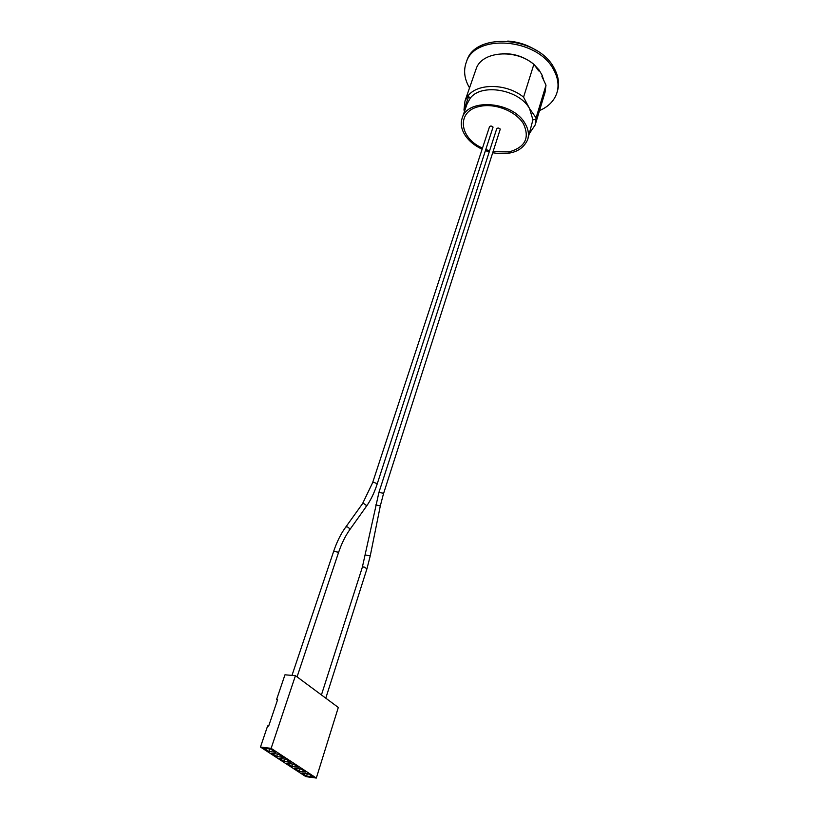 <?xml version="1.0" encoding="UTF-8"?>
<svg xmlns="http://www.w3.org/2000/svg" width="819" height="819" viewBox="0 0 819 819"><rect width="100%" height="100%" fill="white"/><g stroke="black" fill="none" stroke-linecap="round" stroke-linejoin="round"><path stroke-width="1.23" d="M277.426 700.194L276.566 699.59L277.6 699.682L268.673 726.064L267.629 725.941L260.473 747.041L305.845 776.627L316.318 778.05L338.308 707.462L295.444 675.655L271.14 748.351L316.318 778.05M276.566 699.59L284.961 674.815L295.444 675.655M271.14 748.351L260.473 747.041M308.456 773.904L301.842 773.013L306.429 776.013L313.032 776.903L308.456 773.904M307.432 773.76L306.429 776.013M301.105 769.072L294.461 768.202L299.119 771.242L305.743 772.122L301.105 769.072M286.077 759.213L279.402 758.363L284.193 761.486L290.858 762.346L286.077 759.213M270.608 749.057L263.892 748.238L268.827 751.453L275.532 752.292L270.608 749.057M278.399 754.176L271.703 753.337L276.566 756.51L283.251 757.36L278.399 754.176M293.642 764.178L286.988 763.318L291.707 766.4L298.351 767.27L293.642 764.178M300.133 768.949L299.119 771.242M292.731 764.066L291.707 766.4M285.227 759.1L284.193 761.486M277.61 754.074L276.566 756.51M269.881 748.976L268.827 751.453M482.493 148.106C458.845 138.042 456.101 110.831 479.862 106.398C495.137 102.948 515.919 111.241 523.402 123.7C529.975 137.95 525.174 147.348 508.998 151.914L493.478 151.699M489.588 150.768L486.179 149.652M468.642 96.54L463.963 110.053L464.547 111.22M542.168 75.307L541.881 76.249L545.997 85.186L536.076 117.895L529.555 108.589L523.556 97.154L533.865 64.343L538.82 70.966L539.107 70.035L542.168 75.307L543.724 80.354M469.553 87.858C464.342 79.064 463.267 70.495 466.328 62.142C474.948 33.303 537.745 38.124 553.624 69.728C558.138 77.918 559.182 85.77 556.766 93.294C553.992 101.075 548.249 106.839 539.516 110.585M539.107 70.035L533.957 64.455M533.189 63.81C524.088 56.644 513.748 53.286 502.17 53.726M536.076 117.895L535.145 125.041L529.606 133.18M467.014 104.095L470.198 98.249C481.234 82.954 519.154 89.394 529.555 108.589L532.923 119.82L527.886 138.831M463.963 110.053L465.008 100.932L468.007 95.843C477.672 82.924 506.951 83.395 523.556 97.154M535.513 123.833L545.014 92.424L545.997 85.186M533.865 64.343C515.315 48.444 481.685 51.392 476.197 68.724L475.788 69.922M482.125 149.222C474.785 145.782 469.164 141.216 465.274 135.524C461.261 129.341 460.288 123.341 462.366 117.547C468.181 97.707 513.063 101.566 524.989 123.382C528.429 129.156 529.279 134.674 527.549 139.936C522.133 151.239 510.657 155.528 493.12 152.815M489.23 151.863L485.821 150.747M466.891 60.545L466.328 62.142L466.891 60.545C475.522 31.695 538.267 36.486 554.115 68.1C558.619 76.29 559.664 84.142 557.248 91.677M507.739 41.073C517.977 41.749 527.446 44.82 536.128 50.297M496.683 128.87L496.703 128.808C497.706 127.713 498.894 127.815 500.276 129.105L383.446 493.929M489.465 126.863L489.486 126.802C490.489 125.716 491.676 125.819 493.058 127.099L377.088 484.275M542.628 78.163L541.881 76.249M538.82 70.966L537.08 68.806M325.788 698.177L366.953 568.775L363.953 566.932L362.326 567.291M366.953 568.775L370.229 555.937L365.54 554.995M370.249 555.845L380.323 505.876L375.696 504.944M380.354 505.753L383.425 493.97L383.118 493.181L378.91 492.465L362.336 567.25L321.427 694.942M297.072 676.863L338.401 552.927L338.032 552.149L333.661 551.351M349.232 530.477L349.498 528.695C347.901 526.668 346.509 526.33 345.321 527.671C340.724 534.09 336.834 541.973 333.671 551.31L291.994 675.378M365.919 507.012L366.216 505.241L363.554 503.409L362.111 504.269L345.761 527.067M338.401 552.927C341.472 543.826 345.219 536.138 349.652 529.873L366.349 506.408C370.69 500.266 374.263 492.905 377.068 484.326L376.75 483.517L373.822 482.36L372.573 482.811L362.53 503.675M532.923 119.82L536.107 119.267M470.198 98.249L468.007 95.843M465.008 100.932L476.197 68.724M462.366 117.547L467.393 102.999M496.703 128.808L378.91 492.465M489.486 126.802L372.573 482.811"/></g></svg>
